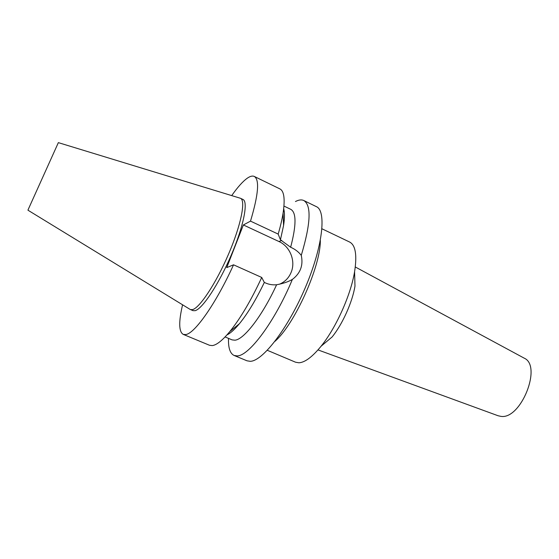 <?xml version="1.0" encoding="UTF-8"?>
<svg xmlns="http://www.w3.org/2000/svg" width="559" height="559" viewBox="0 0 559 559"><rect width="100%" height="100%" fill="white"/><g stroke="black" fill="none" stroke-linecap="round" stroke-linejoin="round"><path stroke-width="0.84" d="M240.503 198.291L58.353 142.636L28.181 209.555L27.957 210.198L189.955 309.309L192.932 310.643L195.091 310.685C202.323 308.994 218.807 284.203 231.188 255.253C243.64 226.304 248.455 201.603 242.948 199.451L240.503 198.291C245.932 200.408 241.041 225.095 228.568 254.066C216.165 283.043 199.731 307.89 192.569 309.609L190.437 309.581M231.712 195.587C237.631 187.181 242.816 181.389 247.281 178.202C250.159 176.211 252.493 175.617 254.275 176.441C259.683 179.642 258.433 194.532 250.509 221.126L243.375 224.956L226.744 267.593L233.543 264.812C215.949 303.635 194.581 333.758 185.679 334.568L183.219 334.38C178.796 331.718 178.58 321.851 182.583 304.795M243.375 224.956L278.997 241.544C289.911 246.372 295.732 260.69 291.351 271.807C289.073 277.655 285.139 281.785 279.535 284.182M225.088 336.937L232.097 339.886L234.906 340.2C243.885 339.641 262.36 315.842 276.614 284.748L277.264 284.636C283.469 283.427 288.5 281.687 292.364 279.423C300.456 273.288 303.425 265.266 301.273 255.365C298.548 251.85 295.005 249.146 290.645 247.253L280.429 239.811L278.179 234.088L250.509 221.126M290.645 247.253C296.396 225.242 296.452 212.609 290.82 209.359L283.958 206.068M284.042 210.282L283.462 210.61M283.692 208.793C284.762 212.483 284.727 218.052 283.574 225.501L280.429 239.811M278.179 234.088C280.457 226.29 282.092 219.31 283.085 213.154C285.181 199.102 284.112 191.01 279.87 188.886L254.275 176.441M276.614 284.748C272.715 285.111 269.047 284.524 265.609 283.001L264.323 282.428C255.987 299.799 247.672 313.578 239.378 323.759C234.563 329.558 230.42 333.283 226.947 334.925M228.156 333.555L228.296 334.205M264.323 282.428L261.731 277.46L233.543 264.812M183.219 334.38L209.513 345.273L212.273 345.595C216.661 345.043 222.51 340.375 229.805 331.585C240.433 318.427 251.075 300.386 261.731 277.46M295.452 201.54C298.751 199.808 301.532 199.472 303.796 200.527C311.573 205.321 310.734 223.6 301.273 255.365M283.294 211.784L284.147 210.862M292.364 279.423C275.014 321.397 248.867 356.244 237.128 355.901L234.095 355.461L247.008 360.807L250.187 361.317C262.485 361.338 287.899 328.657 305.291 287.654C322.795 246.687 326.694 210.862 316.366 206.641L303.796 200.527M234.095 355.461C230.063 353.526 228.198 347.831 228.505 338.377M228.799 333.898L228.924 332.647M320.335 240.461C320.691 266.329 294.544 324.451 274.951 341.346M267.314 350.304L295.571 362.218L298.925 362.791C304.941 362.449 312.327 356.928 321.083 346.231C335.994 327.937 350.8 295.033 354.588 271.737C357.18 255.037 355.524 245.135 349.634 242.04L321.977 228.799M354.588 271.737L354.979 286.103C352.38 302.202 342.408 324.36 332.088 336.986L321.083 346.231M498.062 415.742L500.906 416.364C520.946 419.76 542.391 365.803 524.195 358.158L524.014 358.06M278.997 241.544L281.694 240.405M283.574 225.501L283.085 213.154M239.378 323.759L229.805 331.585M228.848 332.745L228.876 333.122M498.258 415.812L317.987 349.906M524.195 358.158L355.293 266.978"/></g></svg>

